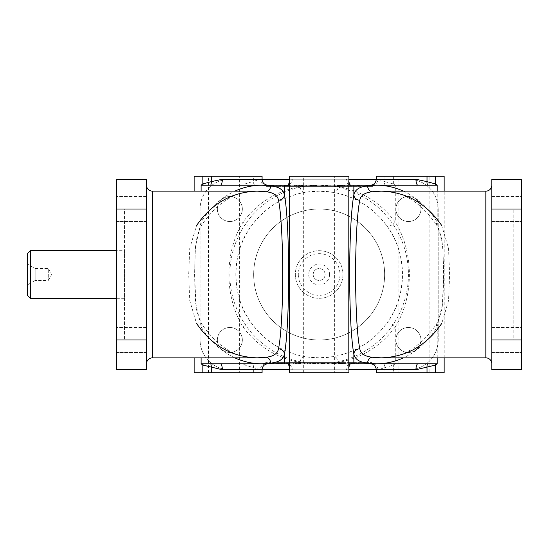 <?xml version="1.0" encoding="UTF-8"?>
<svg xmlns="http://www.w3.org/2000/svg" width="549" height="549" viewBox="0 0 549 549"><rect width="100%" height="100%" fill="white"/><g stroke="black" fill="none" stroke-linecap="round" stroke-linejoin="round"><path stroke-width="0.41" stroke-dasharray="2.75 2.06" d="M403.44 191.155C417.185 197.599 428.44 207.899 437.196 222.077L442.899 247.016L443.743 274.493L442.899 301.991L437.196 326.923A5.95 3.136 31.3 0 1 436.675 323.828A5.95 3.136 31.3 0 1 441.76 323.423L448.547 300.66L449.617 274.486L448.547 248.347L441.76 225.577A5.95 3.136 -31.3 0 1 436.675 225.172L436.675 225.172C420.747 202.005 402.218 190.668 381.102 191.155M257.193 191.155C236.077 190.668 217.555 202.005 201.62 225.172A5.95 3.136 31.3 0 1 196.535 225.577L189.748 248.34L188.678 274.514L189.748 300.653L196.535 323.423A5.95 3.136 148.7 0 1 201.62 323.828L201.62 323.828C197.853 315.668 195.938 309.025 195.89 303.899L194.634 274.212L195.272 251.799C196.192 243.845 195.705 236.893 201.62 225.172L201.62 225.172A5.95 3.136 31.3 0 0 201.099 222.077L201.099 191.155M319.147 357.845L304.86 356.61C282.845 352.424 265.112 341.368 251.675 323.423C230.8 296.947 230.752 252.06 251.675 225.577C265.112 207.632 282.845 196.576 304.86 192.39L319.147 191.155A83.345 83.345 0 0 1 402.492 274.5A83.345 83.345 0 0 1 319.147 357.845A83.345 83.345 0 0 1 235.802 274.5A83.345 83.345 0 0 1 319.147 191.155L333.435 192.39C355.45 196.576 373.183 207.632 386.62 225.577C407.495 252.053 407.543 296.94 386.62 323.423C373.183 341.368 355.45 352.424 333.435 356.61L319.147 357.845A83.345 83.345 0 0 1 235.802 274.5A83.345 83.345 0 0 1 319.147 191.155M444.162 176.277L376.209 176.277M384.931 176.277L384.931 181.657L377.932 179.249A5.95 5.607 90 0 1 372.325 185.205L395.266 185.205L393.352 183.942L384.931 181.657A5.95 4.179 99.4 0 1 383.792 185.205M245.417 185.205L265.97 185.205A5.95 5.607 -90 0 1 260.363 179.249L244.943 183.942L243.035 185.205L245.417 185.205A5.95 3.905 -119.5 0 1 244.943 183.942L244.943 176.277L262.086 176.277M194.133 191.155L194.133 357.845M194.133 176.277L244.943 176.277M251.675 225.577A5.95 2.628 -144.1 0 1 247.874 225.646A5.95 2.628 -144.1 0 1 243.035 222.077C224.198 252.389 224.232 296.625 243.035 326.923C257.426 346.144 276.422 357.989 300.015 362.47L319.147 363.795L338.28 362.47A5.95 3.795 -99.9 0 0 333.435 356.61M194.133 372.723L244.943 372.723L244.943 365.058L243.035 363.795L268.036 363.795L220.348 363.795M408.442 352.485A12.503 12.503 0 0 1 395.939 339.982A12.503 12.503 0 0 1 408.442 327.478A12.503 12.503 0 0 1 420.946 339.982A12.503 12.503 0 0 1 408.442 352.485A12.503 12.503 0 0 1 395.939 339.982A12.503 12.503 0 0 1 408.442 327.478A12.503 12.503 0 0 1 420.946 339.982A12.503 12.503 0 0 1 408.442 352.485M408.442 221.522A12.503 12.503 0 0 1 395.939 209.018A12.503 12.503 0 0 1 408.442 196.515A12.503 12.503 0 0 1 420.946 209.018A12.503 12.503 0 0 1 408.442 221.522A12.503 12.503 0 0 1 395.939 209.018A12.503 12.503 0 0 1 408.442 196.515A12.503 12.503 0 0 1 420.946 209.018A12.503 12.503 0 0 1 408.442 221.522M229.853 221.522A12.503 12.503 0 0 1 217.349 209.018A12.503 12.503 0 0 1 229.853 196.515A12.503 12.503 0 0 1 242.356 209.018A12.503 12.503 0 0 1 229.853 221.522A12.503 12.503 0 0 1 217.349 209.018A12.503 12.503 0 0 1 229.853 196.515A12.503 12.503 0 0 1 242.356 209.018A12.503 12.503 0 0 1 229.853 221.522M229.853 352.485A12.503 12.503 0 0 1 217.349 339.982A12.503 12.503 0 0 1 229.853 327.478A12.503 12.503 0 0 1 242.356 339.982A12.503 12.503 0 0 1 229.853 352.485A12.503 12.503 0 0 1 217.349 339.982A12.503 12.503 0 0 1 229.853 327.478A12.503 12.503 0 0 1 242.356 339.982A12.503 12.503 0 0 1 229.853 352.485M521.55 196.515L521.55 209.018L521.55 196.515L521.55 209.018L521.55 196.515L491.787 196.515L491.787 209.018L491.787 196.515L491.787 209.018L491.787 196.515L521.55 196.515M521.55 327.478L521.55 339.982L521.55 327.478L521.55 339.982L521.55 327.478L491.787 327.478L491.787 339.982L491.787 327.478L491.787 339.982L491.787 327.478L521.55 327.478M116.745 196.515L116.745 209.018L116.745 196.515L116.745 209.018L116.745 196.515L146.508 196.515L146.508 209.018L146.508 196.515L146.508 209.018L146.508 196.515L116.745 196.515M116.745 327.478L116.745 339.982L116.745 327.478L116.745 339.982L116.745 327.478L146.508 327.478L146.508 339.982L146.508 327.478L146.508 339.982L146.508 327.478L116.745 327.478M245.417 363.795A5.95 3.905 -60.5 0 0 244.943 365.058L260.363 369.751A5.95 5.607 -90 0 1 265.97 363.795L372.325 363.795A5.95 5.607 90 0 1 377.932 369.751L393.352 365.058L395.266 363.795L395.266 326.923C414.097 296.611 414.063 252.375 395.266 222.077A5.95 2.628 144.1 0 1 390.421 225.646A5.95 2.628 144.1 0 1 386.62 225.577M444.162 372.723L376.209 372.723M244.943 372.723L262.086 372.723M417.947 185.205L319.147 185.205L300.015 186.53L300.015 185.205L319.147 185.205A89.295 89.295 0 0 1 408.442 274.5A89.295 89.295 0 0 1 319.147 363.795A89.295 89.295 0 0 1 229.853 274.5A89.295 89.295 0 0 1 319.147 185.205L338.28 186.53A5.95 3.795 99.9 0 1 333.435 192.39M300.015 185.205L220.348 185.205M417.947 363.795L395.266 363.795M491.787 185.205L491.787 363.795L491.787 185.205M146.508 363.795L146.508 185.205L146.508 363.795M444.162 357.845L444.162 191.155M298.313 274.5A20.835 20.835 0 0 0 319.147 295.335A20.835 20.835 0 0 0 339.982 274.5A20.835 20.835 0 0 0 319.147 253.665A20.835 20.835 0 0 0 298.313 274.5M295.335 274.5A23.813 23.813 0 0 0 319.147 298.313A23.813 23.813 0 0 0 342.96 274.5A23.813 23.813 0 0 0 319.147 250.687A23.813 23.813 0 0 0 295.335 274.5A23.813 23.813 0 0 0 319.147 298.313A23.813 23.813 0 0 0 342.96 274.5A23.813 23.813 0 0 0 319.147 250.687A23.813 23.813 0 0 0 295.335 274.5M208.421 372.723L208.421 176.277L239.378 176.277L239.378 372.723L208.421 372.723L239.378 372.723M429.874 176.277L398.917 176.277L429.874 176.277L429.874 372.723L398.917 372.723L398.917 176.277M303.672 372.723L303.672 176.277L334.622 176.277L334.622 372.723L303.672 372.723L334.622 372.723M319.147 209.018A65.482 65.482 0 0 0 253.665 274.5A65.482 65.482 0 0 0 319.147 339.982A65.482 65.482 0 0 0 384.629 274.5A65.482 65.482 0 0 0 319.147 209.018A65.482 65.482 0 0 0 253.665 274.5A65.482 65.482 0 0 0 319.147 339.982A65.482 65.482 0 0 0 384.629 274.5A65.482 65.482 0 0 0 319.147 209.018M513.809 209.018L521.55 209.018L521.55 339.982L513.809 339.982L513.809 209.018L513.809 339.982M124.486 339.982L116.745 339.982L116.745 209.018L124.486 209.018L124.486 339.982L124.486 209.018M116.745 298.313L124.486 298.313L124.486 250.687L116.745 250.687M30.428 298.313L30.428 250.687M325.097 274.5A5.95 5.95 0 0 0 319.147 268.55A5.95 5.95 0 0 0 313.198 274.5A5.95 5.95 0 0 0 319.147 280.45A5.95 5.95 0 0 0 325.097 274.5A5.95 5.95 0 0 0 319.147 268.55A5.95 5.95 0 0 0 313.198 274.5A5.95 5.95 0 0 0 319.147 280.45A5.95 5.95 0 0 0 325.097 274.5M329.565 274.5A10.417 10.417 0 0 0 319.147 264.083A10.417 10.417 0 0 0 308.73 274.5A10.417 10.417 0 0 0 319.147 284.917A10.417 10.417 0 0 0 329.565 274.5M35.184 280.45L35.184 268.55L35.184 280.45L27.45 284.917L27.45 264.083L35.184 268.55L48.285 268.55L48.285 280.45L48.285 268.55L51.723 274.5L48.285 280.45L35.184 280.45M346.261 185.205L346.261 186.392L346.261 185.205L351.984 185.205L346.261 185.205M347.4 186.392L351.984 186.392L347.153 186.392L347.153 185.205L347.153 186.392L348.217 186.392L347.4 186.392L347.4 185.205M303.364 185.205L289.165 185.205L303.364 185.205M299.219 186.392L299.493 185.205L295.671 185.205L297.812 185.205L296.405 185.205L296.405 186.392L293.804 186.392L345.314 186.392L289.165 186.392L298.937 186.392L295.959 186.392L295.959 185.205L345.314 185.205L341.341 185.205L343.42 185.205L343.42 186.392L343.42 185.205L309.856 185.205M289.385 186.392L289.385 185.205M313.822 185.205L306.596 185.205L316.368 185.205L313.39 185.205L313.39 186.392L313.39 185.205L316.368 185.205L313.39 185.205L313.39 186.392L306.816 186.392L306.816 185.205M313.822 186.392L316.368 186.392L313.39 186.392L315.126 186.392L315.126 185.205L315.126 186.392L306.617 186.392L306.617 185.205M316.368 186.392L316.368 185.205L316.368 186.392L315.936 186.392L315.95 185.205L316.368 185.205M326.435 185.205L338.225 185.205L326.435 185.205M326.435 186.392L338.225 186.392L326.435 186.392M338.225 185.205L340.641 185.205L338.225 185.205L338.225 186.392L340.641 186.392L338.225 186.392L338.225 185.205M347.702 185.205L357.461 185.205L349.651 185.205L349.651 186.392L341.409 186.392L357.461 186.392L347.702 186.392M350.461 185.205L350.008 185.205L350.008 186.392L350.461 186.392L350.461 185.205L350.461 186.392M306.678 185.205L337.463 185.205L306.678 185.205M344.552 186.392L344.552 185.205L294.6 185.205L297.016 185.205L297.016 186.392L297.016 185.205L310.988 185.205L310.988 186.392L310.617 186.392L310.617 185.205L322.51 185.205L322.27 186.392L344.552 186.392L294.6 186.392L343.056 186.392L296.831 186.392L337.463 186.392L337.463 185.205L342.322 185.205L319.58 185.205L343.056 185.205L337.463 185.205L337.463 186.392L323.244 186.392L323.244 185.205L323.244 186.392L316.155 186.392L316.704 186.392L316.704 185.205M302.945 186.392L302.945 185.205M342.322 186.392L342.322 185.205M309.856 186.392L310.226 186.392L310.226 185.205L299.219 185.205M340.49 186.392L340.305 185.205L344.552 185.205M333.154 186.392L332.907 185.205L340.49 185.205M316.704 186.392L323.244 186.392L317.068 186.392L322.606 186.392L322.27 185.205L333.154 185.205M323.368 185.205L322.97 185.205L322.97 186.392L323.368 186.392L323.368 185.205M335.288 185.205L334.952 186.392L335.288 185.205M341.341 186.392L341.341 185.205M345.012 186.392L345.012 185.205M294.14 186.392L294.14 185.205M344.154 362.608L292.981 362.608L349.109 362.608L340.6 362.608L344.154 362.608L344.154 363.795L292.981 363.795L296.954 363.795L294.875 363.795L294.875 362.608L294.875 363.795L328.439 363.795M293.283 362.608L293.283 363.795M296.954 362.608L296.954 363.795M303.007 363.795L303.343 362.608L303.007 363.795M314.927 363.795L315.325 363.795L315.325 362.608L314.927 362.608L314.927 363.795M293.742 362.608L343.695 362.608L327.678 362.608L327.678 363.795L293.742 363.795L343.695 363.795L327.307 363.795L327.307 362.608L321.563 362.608L321.59 363.795L321.961 363.795L321.961 362.608L315.051 362.608L315.051 363.795L342.226 363.795L300.831 363.795L315.051 363.795L315.051 362.608L323.08 362.608L317.349 362.608L322.133 362.608L322.133 363.795L322.133 362.608L293.742 362.608L293.742 363.795M335.13 362.608L295.238 362.608L341.464 362.608L300.831 362.608L321.227 362.608L315.689 362.608L316.025 363.795L315.689 362.608L335.13 362.608L335.13 363.795M305.148 362.608L305.148 363.795M297.805 362.608L297.805 363.795M341.279 362.608L341.279 363.795L341.279 362.608M328.439 362.608L328.069 362.608L328.069 363.795L339.076 363.795M290.599 363.795L280.834 363.795L288.644 363.795L288.644 362.608L296.885 362.608L280.834 362.608L290.901 362.608L290.895 363.795L292.034 363.795L292.034 362.608L292.034 363.795L286.31 363.795L291.142 363.795L290.078 363.795L290.895 363.795L290.901 362.608L286.31 362.608L286.31 363.795L286.31 362.608L290.599 362.608M287.834 363.795L288.287 363.795L288.287 362.608L287.834 362.608L287.834 363.795L287.834 362.608M311.859 363.795L300.07 363.795L311.859 363.795M311.859 362.608L300.07 362.608L311.859 362.608M300.07 363.795L297.654 363.795L300.07 363.795L300.07 362.608L297.654 362.608L300.07 362.608L300.07 363.795M324.473 363.795L331.699 363.795L321.927 363.795L324.905 363.795L324.905 362.608L324.905 363.795L321.927 363.795L324.905 363.795L324.905 362.608L331.479 362.608L331.479 363.795M324.473 362.608L321.927 362.608L324.905 362.608L323.169 362.608L323.169 363.795L323.169 362.608L331.678 362.608L331.678 363.795M321.927 362.608L321.927 363.795L321.927 362.608L322.359 362.608M322.359 363.795L321.927 363.795M334.931 363.795L349.109 363.795L334.931 363.795M348.91 362.608L348.91 363.795M287.196 362.608L287.196 363.795L287.196 362.608L291.142 362.608L287.196 362.608M302.76 363.795L318.715 363.795L302.76 363.795M295.973 362.608L295.973 363.795M335.35 362.608L335.35 363.795M339.076 362.608L338.802 363.795L342.624 363.795L340.483 363.795L342.336 363.795L342.336 362.608L342.336 363.795L339.357 363.795L342.336 363.795L342.336 362.608L339.357 362.608L342.336 362.608L341.903 362.608L341.89 363.795L344.154 363.795M295.238 362.608L295.238 363.795L295.238 362.608M342.226 362.608L342.226 363.795L342.226 362.608M300.831 362.608L300.831 363.795L300.831 362.608M307.042 363.795L304.496 363.795L307.042 363.795M307.474 362.608L304.496 362.608L307.474 362.608L307.474 363.795M304.496 362.608L304.496 363.795L304.496 362.608M317.5 363.795L315.085 363.795L317.5 363.795M339.357 362.608L339.357 363.795L339.357 362.608L339.79 362.608M339.79 363.795L339.357 363.795M340.6 362.608L340.6 363.795L340.6 362.608M349.953 363.795L349.953 362.608L356.63 362.608L349.953 362.608L349.953 363.795L356.63 363.795L349.953 363.795M356.63 363.795L356.63 362.608L356.63 363.795M291.142 363.795L291.142 362.608L291.142 363.795M343.056 186.392L343.056 185.205L343.056 186.392M296.069 186.392L296.069 185.205L296.069 186.392M331.253 185.205L333.799 185.205L331.253 185.205M330.821 186.392L333.799 186.392L330.821 186.392L330.821 185.205M333.799 186.392L333.799 185.205L333.799 186.392M320.794 185.205L323.21 185.205L320.794 185.205M298.937 186.392L298.937 185.205L298.937 186.392L298.505 186.392M298.505 185.205L298.937 185.205M295.959 186.392L295.959 185.205L295.959 186.392M297.695 186.392L297.695 185.205L297.695 186.392M288.342 185.205L288.342 186.392L281.664 186.392L288.342 186.392L288.342 185.205L281.664 185.205L288.342 185.205M281.664 185.205L281.664 186.392L281.664 185.205M347.153 185.205L351.099 185.205L347.153 185.205M351.099 186.392L351.099 185.205L351.099 186.392M351.984 186.392L351.984 185.205L351.984 186.392M303.165 186.392L303.165 185.205M317.068 186.392L317.068 185.205M323.244 186.392L323.244 185.205L323.244 186.392M289.385 183.942L289.385 181.657L292.26 179.249A5.95 5.38 90 0 1 286.887 185.205L351.408 185.205A5.95 5.38 90 0 1 346.035 179.249L348.91 181.657L348.91 183.942M276.229 185.205L280.635 185.205L276.229 185.205L276.229 186.392L280.635 186.392L280.635 185.205L280.635 186.392L279.743 186.392L279.743 185.205L279.743 186.392L276.229 186.392L276.229 185.205M295.637 185.205L299.322 185.205L292.892 185.205L295.637 185.205L295.637 186.392L296.522 186.392L296.522 185.205L296.522 186.392L299.322 186.392L299.322 185.205L299.322 186.392L292.892 186.392L292.892 185.205L292.892 186.392L295.637 186.392L295.637 185.205M320.225 186.392L315.222 186.392L320.026 186.392L320.026 185.205L315.222 185.205L320.026 185.205L320.026 186.392L320.945 186.392L320.945 185.205L320.945 186.392L320.225 186.392L320.225 185.205M337.237 185.205L342.514 185.205L337.237 185.205L341.622 185.205L337.237 185.205L337.237 186.392L342.514 186.392L342.514 185.205L342.514 186.392L337.237 186.392L337.237 185.205L337.237 186.392L341.622 186.392L341.622 185.205L341.622 186.392L338.911 186.392L338.911 185.205L338.911 186.392L341.622 186.392L341.622 185.205L341.622 186.392L337.237 186.392L337.237 185.205M360.796 185.205L355.086 185.205L360.796 185.205L360.796 186.392L361.681 186.392L355.086 186.392L360.796 186.392M315.881 185.205L315.51 185.205L315.51 186.392L315.881 186.392L315.881 185.205M329.119 185.205L328.782 186.392L329.119 185.205M369.038 185.205L364.838 185.205L369.038 185.205L369.038 186.392L371.666 186.392L371.666 185.205L371.666 186.392L372.606 186.392L372.606 185.205L372.606 186.392L371.742 186.392L371.742 185.205M326.12 185.205L325.228 185.205L326.12 185.205L326.12 186.392L325.228 186.392L325.228 185.205L325.228 186.392L326.12 186.392L326.12 185.205M302.986 185.205L303.872 185.205L302.986 185.205L302.986 186.392L303.872 186.392L303.872 185.205L303.872 186.392L302.986 186.392L302.986 185.205M289.46 185.205L283.758 185.205L289.46 185.205L289.46 186.392L290.346 186.392L290.346 185.205M270.485 185.205L266.512 185.205L270.485 185.205L270.485 186.392L270.485 185.205M298.635 185.205L298.635 186.392M342.075 185.205L342.075 186.392M337.402 185.205L337.402 186.392M327.925 185.205L327.925 186.392M316.334 185.205L316.732 185.205L316.732 186.392L316.334 186.392M288.246 185.205L285.727 185.205L288.246 185.205L288.246 186.392L285.727 186.392L285.727 185.205M358.312 185.205L359.574 185.205L357.056 185.205L358.312 185.205L358.312 186.392L359.574 186.392L358.312 186.392M295.794 186.392L295.794 185.205M300.289 186.392L300.289 185.205M300.351 186.392L300.351 185.205M301.264 186.392L301.264 185.205M305.086 186.392L305.086 185.205M303.714 186.392L303.714 185.205M304.05 186.392L304.05 185.205M368.722 362.608L364.68 362.608L371.783 362.608L368.722 362.608L368.722 363.795L364.68 363.795L371.783 363.795L368.722 363.795L368.722 362.608M367.809 362.608L367.809 363.795L367.809 362.608M371.783 362.608L371.783 363.795M370.822 362.608L370.822 363.795M368.29 362.608L368.29 363.795M365.709 362.608L365.709 363.795M364.68 362.608L364.68 363.795M362.072 362.608L357.66 362.608L362.072 362.608L362.072 363.795L357.66 363.795L362.072 363.795L362.072 362.608M358.552 362.608L358.552 363.795L358.552 362.608M357.66 362.608L357.66 363.795L357.66 362.608M348.835 362.608L354.537 362.608L348.835 362.608L348.835 363.795L347.949 363.795L354.537 363.795L348.835 363.795M350.049 362.608L352.568 362.608L350.049 362.608L350.049 363.795L352.568 363.795L350.049 363.795M352.568 362.608L352.568 363.795M351.298 362.608L351.298 363.795M349.747 362.608L349.747 363.795M352.781 362.608L352.781 363.795M353.686 362.608L353.686 363.795M354.537 362.608L354.537 363.795M351.655 362.608L351.655 363.795M350.976 362.608L350.976 363.795M347.949 362.608L347.949 363.795M342.658 362.608L338.98 362.608L345.403 362.608L342.658 362.608L342.658 363.795L338.98 363.795L345.403 363.795L342.658 363.795L342.658 362.608M345.403 362.608L345.403 363.795L345.403 362.608M338.98 362.608L338.98 363.795L338.98 362.608M341.773 362.608L341.773 363.795L341.773 362.608M335.309 362.608L334.423 362.608L335.309 362.608L335.309 363.795L334.423 363.795L335.309 363.795L335.309 362.608M334.423 362.608L334.423 363.795L334.423 362.608M318.269 362.608L318.269 363.795L318.269 362.608M322.345 362.608L322.345 363.795M323.08 362.608L323.08 363.795L323.08 362.608M318.07 362.608L318.07 363.795M317.349 362.608L317.349 363.795L317.349 362.608M312.175 362.608L313.067 362.608L312.175 362.608L312.175 363.795L313.067 363.795L312.175 363.795L312.175 362.608M313.067 362.608L313.067 363.795L313.067 362.608M301.058 362.608L295.781 362.608L301.058 362.608L296.673 362.608L301.058 362.608L301.058 363.795L295.781 363.795L301.058 363.795L301.058 362.608M299.383 362.608L296.673 362.608L299.383 362.608L299.383 363.795L296.673 363.795L299.383 363.795L299.383 362.608M296.673 362.608L296.673 363.795L296.673 362.608M295.781 362.608L295.781 363.795L295.781 362.608M321.227 362.608L321.227 363.795M315.051 362.608L315.051 363.795L315.051 362.608M342.501 362.608L342.501 363.795M338.006 362.608L338.006 363.795M337.944 362.608L337.944 363.795M337.031 362.608L337.031 363.795M333.209 362.608L333.209 363.795M334.581 362.608L334.581 363.795M334.245 362.608L334.245 363.795M27.45 264.083L27.45 284.917M27.45 295.335L27.45 253.665M124.486 250.687L124.486 298.313M146.508 209.018L116.745 209.018L116.745 369.751L146.508 369.751L146.508 339.982L146.508 352.485L146.508 339.982L146.508 352.485L146.508 339.982L116.745 339.982L116.745 179.249L146.508 179.249L146.508 339.982M491.787 339.982L521.55 339.982L521.55 179.249L491.787 179.249L491.787 221.522L491.787 209.018L491.787 221.522L491.787 209.018L521.55 209.018L521.55 369.751L491.787 369.751L491.787 209.018M334.622 176.277L303.672 176.277M398.917 372.723L429.874 372.723M239.378 176.277L208.421 176.277M281.239 363.795L278.72 363.795L281.239 363.795L281.239 362.608L278.72 362.608L281.239 362.608M289.385 365.058L289.385 367.343L292.26 369.751A5.95 5.38 -90 0 0 286.887 363.795L351.408 363.795A5.95 5.38 -90 0 0 346.035 369.751L348.91 367.343L348.91 365.058M304.86 356.61A5.95 3.795 99.9 0 0 300.015 362.47L300.015 363.795M381.102 357.845C402.218 358.332 420.747 346.995 436.675 323.828L436.675 323.828C440.435 315.702 442.35 309.046 442.412 303.865L443.661 274.63L443.022 251.792C442.11 243.88 442.583 236.852 436.675 225.172A5.95 3.136 -31.3 0 1 437.196 222.077L437.196 191.155M338.28 363.795L338.28 362.47C361.873 357.989 380.869 346.144 395.266 326.923A5.95 2.628 -144.1 0 0 390.421 323.354A5.95 2.628 -144.1 0 0 386.62 323.423M251.675 323.423A5.95 2.628 144.1 0 0 247.874 323.354A5.95 2.628 144.1 0 0 243.035 326.923L243.035 363.795M304.86 192.39A5.95 3.795 -99.9 0 1 300.015 186.53C276.422 191.011 257.426 202.856 243.035 222.077L243.035 185.205M393.352 176.277L393.352 183.942A5.95 3.905 119.5 0 1 392.878 185.205M254.503 185.205A5.95 4.179 -99.4 0 1 253.364 181.657L253.364 176.277M253.364 372.723L253.364 367.343A5.95 4.179 -80.6 0 1 254.503 363.795M348.91 372.723L289.385 372.723L289.385 367.343M234.855 357.845C221.11 351.401 209.855 341.101 201.099 326.923A5.95 3.136 148.7 0 0 201.62 323.828C217.555 346.995 236.077 358.332 257.193 357.845M201.099 357.845L201.099 326.923L195.396 301.984L194.552 274.507L195.396 247.009L201.099 222.077C209.855 207.899 221.11 197.599 234.855 191.155M289.385 181.657L289.385 176.277L348.91 176.277M341.464 362.608L341.464 363.795M339.659 363.795L339.536 362.608L339.659 363.795M296.22 363.795L296.22 362.608M300.893 363.795L300.893 362.608M310.37 363.795L310.034 362.608L310.37 363.795M278.412 363.795L283.209 363.795L278.412 363.795L278.412 362.608L276.621 362.608L283.209 362.608L278.412 362.608M322.414 363.795L322.785 363.795L322.785 362.608L322.414 362.608L322.414 363.795M309.183 363.795L309.519 362.608L309.183 363.795M269.868 363.795L265.689 363.795L273.457 363.795L269.868 363.795L269.868 362.608L265.689 362.608L269.868 362.608M277.499 362.608L277.499 363.795M279.983 362.608L279.983 363.795M278.72 362.608L278.72 363.795M281.452 362.608L281.452 363.795M282.351 362.608L282.351 363.795M283.209 362.608L283.209 363.795M280.326 362.608L280.326 363.795M279.654 362.608L279.654 363.795M276.621 362.608L276.621 363.795M269.264 362.608L269.264 363.795M272.544 362.608L272.544 363.795L272.544 362.608M273.457 362.608L273.457 363.795L273.457 362.608M272.585 362.608L272.585 363.795M269.6 362.608L269.6 363.795M266.553 362.608L266.553 363.795M265.689 362.608L265.689 363.795L265.689 362.608M266.629 362.608L266.629 363.795L266.629 362.608M349.109 362.608L349.109 363.795M332.166 362.608L332.166 363.795M332.502 362.608L332.502 363.795M336.722 362.608L336.722 363.795M336.908 362.608L336.908 363.795M338.678 362.608L338.678 363.795M341.581 362.608L341.581 363.795L341.581 362.608M343.509 362.608L343.509 363.795M293.928 362.608L293.928 363.795M295.911 362.608L295.911 363.795M298.876 362.608L298.876 363.795M304.105 362.608L304.105 363.795M309.121 362.608L309.121 363.795M315.785 362.608L315.785 363.795M321.899 362.608L321.899 363.795M321.563 362.608L321.563 363.795M328.501 362.608L328.501 363.795M333.483 362.608L333.483 363.795M327.245 362.608L327.245 363.795M322.476 362.608L322.476 363.795M315.201 362.608L315.201 363.795M310.432 362.608L310.432 363.795M304.352 362.608L304.352 363.795M300.529 362.608L300.529 363.795M299.61 362.608L299.61 363.795L299.61 362.608M299.548 362.608L299.548 363.795M298.697 362.608L298.697 363.795M298.512 362.608L298.512 363.795M295.547 362.608L295.547 363.795M292.981 362.608L292.981 363.795L292.981 362.608M340.483 362.608L340.483 363.795M341.643 362.608L341.643 363.795M342.624 362.608L342.624 363.795M383.792 363.795A5.95 4.179 80.6 0 1 384.931 367.343L384.931 372.723M392.878 363.795A5.95 3.905 60.5 0 1 393.352 365.058L393.352 372.723M260.363 369.751L229.853 369.751A29.763 29.763 0 0 1 200.09 339.982L200.09 209.018A29.763 29.763 0 0 1 229.853 179.249L260.363 179.249M377.932 179.249L408.442 179.249A29.763 29.763 0 0 1 438.205 209.018L438.205 339.982A29.763 29.763 0 0 1 408.442 369.751L377.932 369.751M348.91 369.751L289.385 369.751M289.385 179.249L348.91 179.249M200.09 339.982L200.09 209.018A29.763 29.763 0 0 1 229.853 179.249L408.442 179.249A29.763 29.763 0 0 1 438.205 209.018L438.205 339.982A29.763 29.763 0 0 1 408.442 369.751L229.853 369.751A29.763 29.763 0 0 1 200.09 339.982M295.671 186.392L295.671 185.205M296.652 186.392L296.652 185.205M296.714 186.392L296.714 185.205L296.714 186.392M297.812 186.392L297.812 185.205M345.314 186.392L345.314 185.205M342.748 186.392L342.748 185.205M339.783 186.392L339.783 185.205M339.598 186.392L339.598 185.205M338.747 186.392L338.747 185.205M338.685 186.392L338.685 185.205L338.685 186.392M337.765 186.392L337.765 185.205M333.943 186.392L333.943 185.205M327.863 186.392L327.863 185.205M323.093 186.392L323.093 185.205M315.819 186.392L315.819 185.205M311.05 186.392L311.05 185.205M304.812 186.392L304.812 185.205M306.129 186.392L306.129 185.205M309.794 186.392L309.794 185.205M316.396 186.392L316.396 185.205M322.51 186.392L322.51 185.205M329.174 186.392L329.174 185.205M334.19 186.392L334.19 185.205M339.419 186.392L339.419 185.205M342.384 186.392L342.384 185.205M344.367 186.392L344.367 185.205M294.786 186.392L294.786 185.205M299.617 186.392L299.617 185.205M301.387 186.392L301.387 185.205M301.573 186.392L301.573 185.205M305.793 186.392L305.793 185.205M296.831 186.392L296.831 185.205M289.186 186.392L289.186 185.205M371.742 186.392L368.702 186.392L368.702 185.205M368.702 186.392L365.709 186.392L365.709 185.205M365.709 186.392L364.838 186.392L364.838 185.205L364.838 186.392L365.751 186.392L365.751 185.205L365.751 186.392L368.427 186.392L368.427 185.205M368.427 186.392L369.038 186.392M361.681 186.392L361.681 185.205M358.641 186.392L358.641 185.205M357.969 186.392L357.969 185.205M355.086 186.392L355.086 185.205M355.944 186.392L355.944 185.205M356.843 186.392L356.843 185.205M359.883 186.392L359.883 185.205M359.574 186.392L359.574 185.205M357.056 186.392L357.056 185.205M316.162 186.392L316.155 185.205M315.222 186.392L315.222 185.205L315.222 186.392M290.346 186.392L287.319 186.392L287.319 185.205M287.319 186.392L286.64 186.392L286.64 185.205M286.64 186.392L283.758 186.392L283.758 185.205M283.758 186.392L284.608 186.392L284.608 185.205M284.608 186.392L285.514 186.392L285.514 185.205M285.514 186.392L288.548 186.392L288.548 185.205M285.727 186.392L286.997 186.392L286.997 185.205M286.997 186.392L288.246 186.392M288.548 186.392L289.46 186.392M273.615 186.392L266.512 186.392L273.615 186.392L273.615 185.205M272.585 186.392L272.585 185.205M270.005 186.392L270.005 185.205M267.48 186.392L267.48 185.205M266.512 186.392L266.512 185.205M269.573 186.392L269.573 185.205L269.573 186.392M485.831 357.845L485.831 191.155M152.464 191.155L152.464 357.845M338.28 185.205L338.28 186.53C361.873 191.011 380.869 202.856 395.266 222.077L395.266 185.205M337.306 186.392L337.306 185.205M342.446 186.392L342.446 185.205M336.969 362.608L336.969 363.795M295.849 362.608L295.849 363.795M318.715 362.608L318.715 363.795M289.199 362.608L289.199 363.795M349.102 186.392L349.102 185.205M287.374 185.205L287.374 186.392M437.196 357.845L437.196 326.923C428.44 341.101 417.185 351.401 403.44 357.845M292.26 369.751L346.035 369.751M292.26 179.249L346.035 179.249M305.772 185.205L305.772 186.392M324.027 185.205L324.027 186.392M340.641 185.205L340.641 186.392M347.393 185.205L347.393 186.392M302.547 185.205L302.547 186.392M293.804 185.205L293.804 186.392M344.491 363.795L344.491 362.608M314.268 363.795L314.268 362.608M297.654 363.795L297.654 362.608M332.522 363.795L332.522 362.608M335.748 363.795L335.748 362.608M296.885 363.795L296.885 362.608M280.834 363.795L280.834 362.608M315.085 363.795L315.085 362.608M341.409 185.205L341.409 186.392M357.461 185.205L357.461 186.392M323.21 185.205L323.21 186.392M306.596 186.392L306.596 185.205M331.699 362.608L331.699 363.795M322.139 362.608L322.139 363.795M349.13 363.795L349.13 362.608M343.695 362.608L343.695 363.795M146.508 352.485L116.745 352.485L146.508 352.485M146.508 221.522L116.745 221.522L146.508 221.522M491.787 352.485L521.55 352.485L491.787 352.485M491.787 221.522L521.55 221.522L491.787 221.522M294.6 186.392L294.6 185.205M289.165 186.392L289.165 185.205"/><path stroke-width="0.82" d="M441.76 225.577C426.463 203.37 406.239 191.896 381.102 191.155L372.126 191.759C364.804 192.575 360.693 195.389 359.794 200.207C354.208 227.41 354.208 321.59 359.794 348.793C360.707 353.618 364.817 356.438 372.126 357.241L381.102 357.845L485.831 357.845A5.95 5.95 0 0 1 491.787 363.795M381.102 357.845C406.239 357.104 426.463 345.63 441.76 323.423M381.102 191.155L485.831 191.155A5.95 5.95 0 0 0 491.787 185.205M146.508 363.795A5.95 5.95 0 0 1 152.464 357.845L257.193 357.845L266.169 357.241C273.491 356.425 277.602 353.611 278.501 348.793C284.087 321.59 284.087 227.41 278.501 200.207C277.588 195.382 273.477 192.562 266.169 191.759L257.193 191.155L152.464 191.155A5.95 5.95 0 0 1 146.508 185.205M257.193 191.155L257.193 191.155C232.055 191.896 211.832 203.37 196.535 225.577M196.535 323.423C211.832 345.63 232.055 357.104 257.193 357.845M427.575 185.205A5.95 4.179 -80.6 0 1 427.026 181.657L435.446 183.942L437.196 185.205L417.947 185.205A5.95 1.997 -90 0 1 415.957 179.249L427.026 181.657L427.026 176.277L376.209 176.277L376.209 179.249A5.95 5.95 0 0 1 370.259 185.205M268.036 185.205A5.95 5.95 0 0 1 262.086 179.249L262.086 176.277L194.133 176.277L194.133 191.155M194.133 357.845L194.133 372.723L202.856 372.723L202.856 365.058L201.099 363.795L201.099 357.845M435.199 363.795A5.95 3.905 -119.5 0 0 435.446 365.058L437.196 363.795L417.947 363.795A5.95 1.997 -90 0 0 415.957 369.751L376.209 369.751L376.209 372.723L444.162 372.723L444.162 357.845M202.856 372.723L262.086 372.723L262.086 369.751L222.338 369.751A5.95 1.997 90 0 0 220.348 363.795L201.099 363.795M417.947 185.205L348.8 185.205L348.91 176.277L289.385 176.277L289.495 185.205L220.348 185.205A5.95 1.997 90 0 0 222.338 179.249L211.269 181.657L211.269 176.277M417.947 363.795L348.8 363.795L348.8 185.205M348.91 369.751L376.209 369.751A5.95 5.95 0 0 0 370.259 363.795M286.887 363.795C287.889 363.232 288.726 364.412 289.385 367.343A5.95 5.915 0 0 0 288.191 363.795L220.348 363.795M268.036 363.795A5.95 5.95 0 0 0 262.086 369.751L289.385 369.751M444.162 191.155L444.162 176.277L427.026 176.277M27.45 253.665L30.428 250.687L30.428 298.313L27.45 295.335L27.45 253.665M30.428 298.313L116.745 298.313M116.745 250.687L30.428 250.687M348.8 363.795L348.91 372.723L289.385 372.723L289.385 365.058A5.95 5.524 0 0 0 289.227 363.795L288.191 363.795M266.169 191.759A5.95 4.543 98.2 0 0 270.732 185.85C278.878 186.729 283.449 189.741 284.43 194.902C290.016 224.047 290.016 324.953 284.43 354.098C283.456 359.252 278.892 362.265 270.732 363.15A5.95 4.543 81.8 0 0 266.169 357.241M284.43 363.795L284.43 354.098A5.95 5.291 9.8 0 0 278.501 348.793M278.501 200.207A5.95 5.291 170.2 0 0 284.43 194.902L284.43 185.205M359.794 200.207A5.95 5.291 9.8 0 1 353.865 194.902C354.839 189.748 359.403 186.735 367.562 185.85A5.95 4.543 -98.2 0 0 372.126 191.759M372.126 357.241A5.95 4.543 -81.8 0 0 367.562 363.15C359.417 362.271 354.853 359.259 353.865 354.098C348.279 324.953 348.279 224.047 353.865 194.902L353.865 185.205M359.794 348.793A5.95 5.291 -9.8 0 0 353.865 354.098L353.865 363.795M222.338 369.751L202.856 365.058A5.95 3.905 119.5 0 0 203.096 363.795M289.385 365.058L289.227 363.795M348.91 372.723L348.91 367.343A5.95 5.915 180 0 1 350.104 363.795M220.348 185.205L210.72 185.205A5.95 4.179 80.6 0 0 211.269 181.657L202.856 183.942L201.099 185.205L203.096 185.205A5.95 3.905 60.5 0 0 202.856 183.942L202.856 176.277M210.72 185.205L203.096 185.205M348.91 365.058A5.95 5.524 180 0 1 349.068 363.795M289.385 183.942A5.95 5.524 -0 0 1 289.227 185.205M286.887 185.205C287.889 185.768 288.726 184.588 289.385 181.657A5.95 5.915 0 0 1 288.191 185.205M348.91 176.277L348.91 181.657A5.95 5.915 180 0 0 350.104 185.205M348.91 183.942A5.95 5.524 180 0 0 349.068 185.205M435.446 372.723L435.446 365.058L415.957 369.751M427.575 363.795A5.95 4.179 -99.4 0 0 427.026 367.343L427.026 372.723M211.269 372.723L211.269 367.343A5.95 4.179 99.4 0 0 210.72 363.795M435.446 176.277L435.446 183.942A5.95 3.905 -60.5 0 0 435.199 185.205M146.508 209.018L146.508 179.249L116.745 179.249L116.745 369.751L146.508 369.751L146.508 209.018L116.745 209.018M491.787 339.982L491.787 369.751L521.55 369.751L521.55 179.249L491.787 179.249L491.787 339.982L521.55 339.982M222.338 179.249L289.385 179.249M348.91 179.249L415.957 179.249M485.831 191.155L485.831 357.845M152.464 357.845L152.464 191.155M403.44 357.845C394.779 361.784 385.81 363.767 376.539 363.795L367.562 363.15L367.562 363.795M367.562 185.205L367.562 185.85L376.539 185.205C385.81 185.233 394.779 187.216 403.44 191.155M437.196 191.155L437.196 185.205M437.196 363.795L437.196 357.845M289.495 363.795L289.495 185.205M270.732 363.795L270.732 363.15L261.756 363.795C252.485 363.767 243.516 361.784 234.855 357.845M234.855 191.155C243.516 187.216 252.485 185.233 261.756 185.205L270.732 185.85L270.732 185.205M201.099 191.155L201.099 185.205M146.508 339.982L116.745 339.982M491.787 209.018L521.55 209.018M348.91 367.343C349.569 364.412 350.406 363.232 351.408 363.795M348.91 181.657C349.569 184.588 350.406 185.768 351.408 185.205"/></g></svg>
